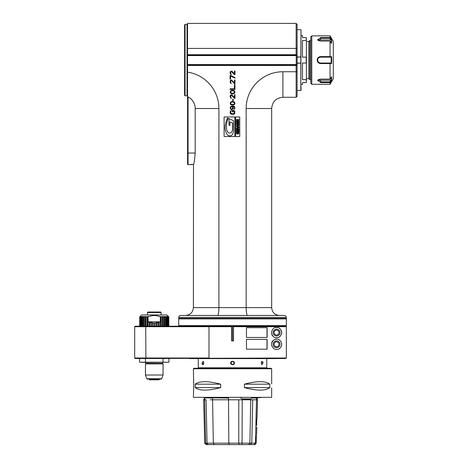 <?xml version="1.0" encoding="UTF-8"?>
<svg xmlns="http://www.w3.org/2000/svg" width="468" height="468" viewBox="0 0 468 468"><rect width="100%" height="100%" fill="white"/><g stroke="black" fill="none" stroke-linecap="round" stroke-linejoin="round"><path stroke-width="0.7" d="M158.295 326.214L158.178 322.247L160.43 321.808L160.43 316.918C156.318 315.087 152.205 315.087 148.093 316.918L148.257 316.538A14.198 12.648 -90 0 0 147.385 316.538L147.209 316.918L146.092 316.918L146.32 316.538A14.198 11.484 -90 0 0 145.525 316.538L145.302 316.918L144.302 316.918L144.577 316.538A14.198 10.039 -90 0 0 143.881 316.538L143.612 316.918L142.763 316.918L143.073 316.538A14.198 8.342 -90 0 0 142.494 316.538L142.184 316.918L141.5 316.918L141.845 316.538A14.198 6.447 -90 0 0 141.4 316.538L141.055 316.918L140.558 316.918L140.921 316.538A14.198 4.387 -90 0 0 140.616 316.538L140.254 316.918L139.95 316.918L140.324 316.538A14.198 2.223 -90 0 0 140.172 316.538L139.692 316.918L140.072 316.538L139.692 316.918L139.692 326.214L139.692 316.918M157.026 326.214L157.026 322.914L158.295 322.61M169.668 326.214L138.85 326.214M233.017 326.214L232.046 326.214A204.814 145.004 89.9 0 0 231.561 326.705L231.561 340.891L233.503 340.891L233.503 326.705A204.814 145.004 -89.9 0 0 233.017 326.214L285.849 326.214L286.34 326.705L286.34 358.008L285.849 358.5L189.236 358.599L275.827 358.599M145.917 326.214L145.7 326.705L134.69 326.705L135.182 326.214L232.046 326.214M285.854 326.114L179.209 326.114L178.723 325.629L286.346 325.629L285.854 326.114M285.854 318.386L286.346 318.878L178.723 318.878L178.723 325.629M178.723 317.409L178.723 318.386L286.346 318.386L286.346 317.409L178.723 317.409C178.834 316.222 179.49 315.567 180.677 315.45L284.386 315.45C285.574 315.567 286.229 316.222 286.346 317.409M217.573 315.45C218.369 315.005 218.813 312.396 218.913 307.622L218.913 108.517A36.767 36.767 0 0 0 187.528 72.148L187.528 65.473L296.127 65.473L296.127 71.75L297.104 71.575L297.104 96.291L296.127 97.268L296.127 71.75L282.918 71.75A36.767 36.767 0 0 0 246.15 108.517L271.668 108.517C272.335 101.685 276.085 97.935 282.918 97.268L282.918 71.75M185.568 315.45C190.324 314.987 192.933 312.378 193.395 307.622L246.15 307.622C246.25 312.402 246.7 315.011 247.49 315.45M271.668 108.517L271.668 307.622L246.15 307.622L246.15 108.517M224.096 136.545L234.872 136.545L234.872 116.965L224.096 116.965L224.096 136.545M235.609 136.574L239.751 136.574L239.751 116.977L235.609 116.977L235.609 136.574M233.836 110.419L232.274 110.419L232.274 111.946L232.894 111.946L232.894 111.027L234.252 111.437L234.252 113.168L233.316 113.777L231.022 113.472L230.712 111.84L231.338 110.419L230.396 110.928L230.086 112.759L230.818 114.087L233.316 114.391L234.667 113.677L234.872 111.331L233.836 110.419M233.836 109.395L234.872 108.482L234.562 106.546L232.894 105.932L230.502 106.546L230.192 108.582L231.438 109.6L232.374 109.395L233.105 108.582L233.21 107.564L232.69 106.441L234.146 106.85L234.456 108.073L233.836 109.395M232.064 105.119L233.52 105.013L234.562 104.405L234.977 103.282L234.252 101.854L232.064 101.445L230.502 102.159L230.192 103.896L230.818 104.709L232.064 105.119M233.21 99.204L232.69 99.204L232.69 100.632L233.21 100.632L233.21 99.204M234.456 98.391L234.977 98.391L234.977 94.723L234.456 94.723L234.456 97.572L231.853 94.823L230.396 95.232L230.086 96.66L230.818 98.186L231.233 98.286L231.233 97.777L230.712 97.268L230.712 95.841L231.438 95.332L234.456 98.391M232.064 93.904L233.52 93.805L234.562 93.191L234.977 92.073L234.252 90.646L232.064 90.236L230.502 90.95L230.192 92.682L230.818 93.501L232.064 93.904M230.086 89.423L234.977 89.423L234.977 85.755L234.351 85.755L234.351 88.809L230.086 88.809L230.086 89.423M230.607 81.982L230.712 81.063L231.438 80.554L234.456 83.614L234.977 83.614L234.977 79.94L234.456 79.94L234.456 82.795L231.438 79.94L230.396 80.455L230.086 81.473L230.396 83L231.233 83.509L230.607 81.982M230.607 75.459L230.086 75.459L230.086 79.127L230.607 79.127L230.607 76.068L234.977 78.109L234.977 77.495L230.607 75.459M234.977 84.427L234.456 84.427L234.456 84.936L234.977 84.936L234.977 84.427M234.456 74.646L234.977 74.646L234.977 70.972L234.456 70.972L234.456 73.827L231.853 71.078L230.396 71.481L230.086 72.909L230.818 74.441L231.233 74.541L231.233 74.032L230.712 73.523L230.712 72.095L231.438 71.586L234.456 74.646M296.127 65.473L296.618 64.982L187.528 64.982L187.528 65.473M187.528 82.625L187.528 81.654M187.528 75.079L187.528 74.359M187.528 94.828L187.528 94.284M189.979 164.666L188.066 164.677L188.066 153.036L195.197 153.036C194.612 160.038 194.009 163.952 193.395 164.777C193.963 164.174 194.565 160.261 195.197 153.036L195.197 108.517A13.051 13.051 0 0 0 187.528 96.624L187.528 72.148M296.618 64.982L296.226 64.59L296.226 55.587L187.528 55.587L187.528 64.982M187.528 55.587L187.528 23.4L296.127 23.4L297.104 24.377L297.104 71.575M187.528 96.624L187.528 96.232M187.528 95.8L187.528 95.332L187.036 95.8L187.036 24.377L185.082 24.377L185.082 95.8L187.036 95.8M185.082 95.8L184.591 95.314L184.591 24.868L185.082 24.377M193.395 307.622L193.5 164.426L189.92 164.677M297.104 91.886L297.104 28.291M187.528 54.709L296.127 54.709L296.127 48.426L297.104 48.608M296.127 54.709L296.618 55.201L187.528 55.201M296.226 55.587L296.618 55.201M296.226 64.59L187.528 64.59M296.127 23.4L296.127 48.426L187.528 48.426M297.104 90.505L300.825 90.505L300.825 63.215L297.104 63.215M297.104 56.961L300.825 56.961L301.018 29.87L300.825 90.505M300.825 63.215L297.104 63.005M297.104 57.178L300.825 56.961M300.825 63.005L300.825 57.178M300.825 29.677L297.104 29.677M301.018 90.312L301.018 86.802L301.018 90.312M193.395 326.705L231.561 326.705M276.559 335.018A2.445 2.445 0 0 1 274.441 331.35A2.445 2.445 0 0 1 278.676 331.35A2.445 2.445 0 0 1 276.559 335.018M276.559 346.759A2.445 2.445 0 0 1 274.441 343.091A2.445 2.445 0 0 1 278.676 343.091A2.445 2.445 0 0 1 276.559 346.759M145.7 326.705L208.991 326.705L208.991 358.008L134.69 358.008L135.182 358.5L145.917 358.5L145.7 326.705M232.532 326.214L232.532 340.891M233.503 326.705L286.34 326.705L286.34 358.008L145.917 358.5M285.849 358.5L209.202 358.5M138.85 358.5L165.748 358.5M168.936 358.5L168.936 362.22L139.587 362.22L139.587 358.5M168.936 362.22L145.519 362.413L145.454 358.5M163.069 358.5L162.999 362.413M145.519 362.413L139.587 362.22M145.946 363.39L162.577 363.39L163.069 363.882L145.454 363.882L145.946 363.39L145.946 362.413M163.069 363.882L163.069 375.014L145.454 375.014L145.454 363.882M146.806 378.723L147.268 379.045L161.255 379.045L161.717 378.723L146.806 378.723L145.454 375.014M149.368 379.045L149.368 379.829L159.155 379.829L149.368 379.829M276.559 327.436C279.232 327.261 280.946 328.969 281.695 332.572C280.946 336.176 279.232 337.89 276.559 337.709C274.008 337.937 272.294 336.223 271.422 332.572C272.294 328.922 274.008 327.208 276.559 327.436M281.695 344.313C281.215 350.55 273.131 352.059 271.422 344.313C273.131 336.568 281.215 338.083 281.695 344.313M267.123 327.682L267.123 337.463L246.46 337.463L246.46 327.682L267.123 327.682M267.123 339.423L267.123 349.204L246.46 349.204L246.46 339.423L267.123 339.423M278.793 337.2A5.136 5.136 0 0 0 280.636 335.696M281.367 334.386A5.136 5.136 0 0 0 281.367 330.759M280.636 329.449A5.136 5.136 0 0 0 278.793 327.945M271.768 334.415A5.136 5.136 0 0 0 272.844 336.118M276.559 335.995A3.422 3.422 0 0 1 273.593 330.858A3.422 3.422 0 0 1 279.525 330.858A3.422 3.422 0 0 1 276.559 335.995M271.768 342.471A5.136 5.136 0 0 1 272.844 340.768M274.558 339.587A5.136 5.136 0 0 1 276.559 339.177M278.793 339.686A5.136 5.136 0 0 1 280.636 341.19M281.367 342.5A5.136 5.136 0 0 1 281.367 346.127M280.636 347.437A5.136 5.136 0 0 1 278.793 348.941M276.559 347.736A3.422 3.422 0 0 1 273.593 342.599A3.422 3.422 0 0 1 279.525 342.599A3.422 3.422 0 0 1 276.559 347.736M246.46 327.682L266.994 327.682L266.994 337.463L246.46 337.463M246.46 339.423L266.994 339.423L266.994 349.204L246.46 349.204M193.009 164.385L191.231 164.449M190.774 164.508L190.441 164.566M188.066 164.677L187.574 164.192L187.574 153.036L188.066 153.036L188.066 96.888M187.574 153.036L187.574 96.648M228.992 125.079L228.992 118.62L233.509 120.697L233.509 130.671A7.295 7.295 0 0 1 232.479 134.41A3.001 3.001 0 0 1 228.799 135.661A4.13 4.13 0 0 1 226.728 133.86A12.554 12.554 0 0 1 225.12 126.758A22.177 22.177 0 0 1 227.629 117.989L228.349 118.322A15.415 15.415 0 0 0 226.641 123.833A29.308 29.308 0 0 0 226.471 128.214A6.874 6.874 0 0 0 227.893 132.157A2.287 2.287 0 0 0 231.514 132.157A4.891 4.891 0 0 0 232.532 129.174L232.532 123.09L229.923 121.891L229.923 125.512L228.992 125.079M237.1 132.941A8.289 0.959 109.5 0 0 237.217 133.409A8.295 0.959 109.5 0 1 237.1 132.941L237.1 132.748A5.628 0.562 72.2 0 1 237.13 132.508L237.34 131.941A97.011 4.253 21.3 0 0 236.615 132.128A32.596 2.036 74.4 0 0 236.498 132.93A27.63 2.305 108.9 0 0 236.703 133.825A141.751 4.083 -13.4 0 0 237.75 133.977A153.486 5.037 16.8 0 0 238.744 133.766L238.75 132.105A61.15 2.849 -15.1 0 0 237.785 131.917L237.539 132.97L238.007 132.97L238.007 132.403A54.774 3.68 128.9 0 1 238.212 132.467A20.598 1.041 104.3 0 1 238.288 132.883L238.2 133.398L237.656 133.497A18.784 1.521 159.1 0 1 237.217 133.409M238.867 131.631L236.521 131.631L236.521 129.888L237.065 129.888L237.065 131.145L237.387 131.145L237.387 129.958L237.89 129.958L237.89 131.145L238.329 131.145L238.329 129.888L238.867 129.888L238.867 131.631M238.867 129.548L236.521 129.548L236.521 128.296A42.723 3.896 55.6 0 1 236.662 127.764A20.68 2.065 23.3 0 1 237.305 127.6L237.738 127.659A31.42 2.954 -43.1 0 1 237.949 127.928L238.867 127.6L238.867 128.074L238.347 128.156A2.521 0.597 51.7 0 0 238.282 128.337L238.282 129.069L238.867 129.069L238.867 129.548M237.177 128.144L237.124 129.069L237.68 129.069L237.621 128.127A1.521 0.322 159.2 0 0 237.411 128.08A5.037 0.632 23.9 0 0 237.177 128.144A5.043 0.632 -156.1 0 1 237.411 128.08M238.867 127.354L236.521 126.495L236.521 125.886L238.867 125.026L238.464 125.711L238.867 127.354M237.925 126.459L237.925 125.898L237.106 126.179L237.925 126.459M238.867 124.775L236.521 124.775L236.521 123.517A42.752 3.896 55.6 0 1 236.662 122.985A20.68 2.065 23.3 0 1 237.305 122.821L237.738 122.885A31.45 2.954 -43.1 0 1 237.949 123.154L238.867 122.821L238.867 123.295L238.347 123.376A2.521 0.597 51.7 0 0 238.282 123.564L238.282 124.289L238.867 124.289L238.867 124.775M237.177 123.371L237.124 124.289L237.68 124.289L237.621 123.347A1.521 0.322 159.2 0 0 237.411 123.306A5.031 0.632 23.9 0 0 237.177 123.371A5.037 0.632 -156.1 0 1 237.411 123.306M238.867 122.487L236.521 122.487L236.521 121.042A40.388 3.773 50.6 0 1 236.802 120.51L237.721 120.411A188.932 5.446 -16.1 0 1 238.621 120.528L238.867 122.487M238.265 122.002L238.13 120.931A3.434 0.427 168.5 0 0 237.697 120.89A19.773 0.994 -167.4 0 0 237.241 120.943L237.124 122.002L238.265 122.002M236.521 120.065L236.521 119.586L238.867 119.586L238.867 120.065L236.521 120.065M231.754 106.546L232.584 107.154L232.69 108.172L231.543 109.091L230.712 108.482L230.607 107.459L231.754 106.546M232.169 104.61L230.712 103.791L230.917 102.469L232.169 101.96L234.146 102.469L234.456 103.282L234.146 104.095L232.169 104.61M232.169 93.395L230.712 92.582L230.917 91.254L232.169 90.745L234.146 91.254L234.456 92.073L234.146 92.886L232.169 93.395M168.445 316.538L166.883 314.964L141.64 314.964L140.072 316.526M148.52 316.742L148.941 316.579M150.286 316.134L151.018 315.941M157.453 315.929L158.465 316.198M160.442 326.214L160.267 316.538A14.198 12.648 90 0 1 161.138 316.538L161.314 316.918L162.431 316.918L162.203 316.538A14.198 11.484 90 0 1 162.993 316.538L163.221 316.918L164.215 316.918L163.946 316.538A14.198 10.039 90 0 1 164.637 316.538L164.911 316.918L165.76 316.918L165.45 316.538A14.198 8.342 90 0 1 166.023 316.538L166.333 316.918L167.023 316.918L166.678 316.538A14.198 6.447 90 0 1 167.123 316.538L167.462 316.918L167.965 316.918L167.602 316.538A14.198 4.387 90 0 1 167.907 316.538L168.269 316.918L168.574 316.918L168.199 316.538A14.198 2.223 90 0 1 168.351 316.538L168.831 316.918L168.831 326.214M148.081 326.214L148.081 316.918L148.093 321.808L149.292 322.306L149.409 321.943L149.409 326.214M149.292 326.214L149.292 322.306M152.463 326.214L152.527 322.692L150.222 322.61L150.345 322.247L149.409 321.943M152.463 323.072L156.055 323.072L155.996 322.692L156.961 322.54L157.026 322.914M148.093 321.808L160.43 321.808M153.773 326.214L153.773 323.172M154.75 326.214L154.75 323.172M156.055 326.214L156.055 323.072M156.961 326.214L156.961 322.54M151.556 326.214L151.556 322.54M151.497 326.214L151.497 322.914M150.222 326.214L150.222 322.61M159.231 326.214L159.231 322.306M161.138 326.214L161.138 316.538M161.314 326.214L161.314 316.918M162.431 326.214L162.431 316.918M162.993 326.214L162.993 316.538M163.221 326.214L163.221 316.918M164.215 326.214L164.215 316.918M164.637 326.214L164.637 316.538M164.911 326.214L164.911 316.918M165.76 326.214L165.76 316.918M166.023 326.214L166.023 316.538M166.333 326.214L166.333 316.918M167.023 326.214L167.023 316.918M167.123 326.214L167.123 316.538M167.462 326.214L167.462 316.918M167.965 326.214L167.965 316.918M167.907 316.854L167.907 316.538M168.269 326.214L168.269 316.918M168.574 326.214L168.574 316.918M168.726 326.214L168.726 316.918M159.108 326.214L159.108 321.943M147.385 326.214L147.385 316.538M147.209 326.214L147.209 316.918M146.092 326.214L146.092 316.918M145.525 326.214L145.525 316.538M145.302 326.214L145.302 316.918M144.302 326.214L144.302 316.918M143.881 326.214L143.881 316.538M143.612 326.214L143.612 316.918M142.763 326.214L142.763 316.918M142.494 326.214L142.494 316.538M142.184 326.214L142.184 316.918M141.5 326.214L141.5 316.918M141.4 326.214L141.4 316.538M141.055 326.214L141.055 316.918M140.558 326.214L140.558 316.918M140.616 316.854L140.616 316.538M140.254 326.214L140.254 316.918M139.95 326.214L139.95 316.918M139.792 326.214L139.792 316.918M147.607 314.964L160.916 314.964M147.414 312.519L161.109 312.519L160.618 312.027L147.9 312.027L147.414 312.519L147.414 314.765M317.164 60.091C317.357 57.979 318.497 56.815 320.586 56.593L331.596 56.628L331.753 60.091L331.596 63.554L320.586 63.584C318.497 63.367 317.357 62.197 317.164 60.091L317.655 60.091C317.825 58.307 318.802 57.33 320.586 57.154L329.776 57.154L330.08 56.628M331.596 43.395L331.596 39.932L331.596 43.395L330.057 41.085L330.057 56.593M330.057 41.085L320.586 41.085L318.076 40.406L320.586 37.592L330.057 37.592L331.596 39.932L320.586 39.979A2.937 1.468 0 0 0 318.293 40.535M311.782 35.872L311.782 84.304L310.805 83.327L310.805 36.855L311.782 35.872L330.057 35.872L330.057 37.592M311.782 84.304L330.057 84.304L330.057 82.59L320.586 82.59L318.076 79.771L320.586 79.092L330.057 79.092L330.057 63.584M330.057 79.092L331.596 76.787L331.596 80.25L330.057 82.59M330.057 35.872L333.31 41.5L333.31 78.677L330.057 84.304M318.293 79.642A2.937 1.468 180 0 0 320.586 80.198L330.894 80.198L329.776 81.888L330.08 82.543M329.776 81.888L320.586 81.888L317.655 80.636L318.269 79.654M331.192 77.121L331.192 80.338L331.596 80.25M330.894 80.198L331.192 80.338M329.776 63.028L320.586 63.028L330.894 63.028L329.776 63.028L330.08 63.549M318.965 62.536A2.937 2.937 0 0 0 320.586 63.028C318.802 62.852 317.825 61.87 317.655 60.091M329.776 57.154L330.894 57.154L331.596 56.628M331.192 56.874L331.192 63.303L331.596 63.554M330.894 57.154L320.586 57.154A2.937 2.937 0 0 0 318.31 61.94M330.894 63.028L331.192 63.303M302.486 82.59L306.207 82.59L302.486 82.59L302.486 84.55L301.018 84.55M306.4 79.513L306.4 62.975L306.4 82.397L306.207 79.642L302.486 79.642L302.486 63.04L306.207 63.04L306.207 57.143L302.486 57.143L302.486 40.535L306.207 40.535L306.207 37.586L302.486 37.586L302.486 35.632L301.018 35.632M306.4 57.201L306.4 62.975M306.4 40.669L306.207 37.586M306.4 41.5L306.4 78.677L308.845 78.677L308.845 41.5L306.4 41.5M310.805 79.659L309.828 79.659L308.845 78.677M309.828 79.659L309.828 40.523L308.845 41.5M318.269 40.523L317.655 39.54L320.586 38.288L329.776 38.288L330.08 37.633M329.776 38.288L330.894 39.979M331.192 39.838L331.192 43.056M198.286 358.599L198.286 367.795L266.778 367.795L266.286 368.287M203.832 362.998L203.451 364.432L202.006 362.998L203.451 361.571L203.826 362.998M230.712 362.998C230.35 360.5 234.936 361.074 234.351 362.998C234.714 365.502 230.127 364.923 230.712 362.998L230.917 362.998C231.993 360.916 233.07 360.916 234.146 362.998L233.678 361.863L231.923 361.507M261.238 362.998L261.618 361.571L263.057 362.998L261.618 364.432L261.238 362.998M261.565 361.653L262.021 361.39L262.782 362.998L263.051 362.753M262.993 362.308L262.905 361.963M202.018 363.25L202.071 363.695M202.158 364.04L202.363 364.478M271.668 368.772L193.395 368.772L193.887 368.287L271.177 368.287L271.668 368.772L271.668 383.941M271.668 387.855L271.668 397.344L193.395 397.344L193.729 385.895L193.395 368.772M195.238 387.609C199.62 390.95 208.096 390.95 220.662 387.609L195.238 387.609L195.238 384.181C199.62 380.841 208.096 380.841 220.662 384.181L220.662 387.609M244.401 387.609C256.967 390.95 265.444 390.95 269.825 387.609L244.401 387.609L244.401 384.181C256.967 380.841 265.444 380.841 269.825 384.181L269.825 387.609M271.668 397.344L193.395 397.344M228.466 397.829L205.323 397.829L212.612 398.022L212.642 399.789M204.346 397.636L204.264 398.929L203.644 399.789L204.621 399.789L203.732 399.789L203.72 399.473L205.23 398.022M240.786 398.022L242.219 398.941C245.659 399.608 248.485 399.608 250.696 398.941L252.106 397.829L260.723 397.636M210.272 399.789L250.743 399.789L242.231 399.789L242.073 443.167L228.829 443.173L229.25 444.6L206.207 444.6L206.996 444.6L205.633 443.167L204.738 443.167L206.207 444.6L204.738 443.167L203.644 399.789M256.06 417.643L256.499 399.789L252.732 399.789L256.499 399.789L255.434 443.173L249.889 443.173L248.736 444.6L229.25 444.6M204.68 398.941L204.697 399.789M212.589 399.789L213.332 443.173L205.633 443.173L204.621 399.789L206.09 399.789L207.043 443.167M228.513 399.789L228.829 443.173L213.332 443.167L214.338 444.6M241.857 444.6L242.073 443.167L249.889 443.167L250.743 399.789L252.732 399.789L251.796 443.167M254.253 444.6L254.861 444.6L256.183 443.167L255.434 443.167L254.007 444.6L214.736 444.6M254.861 444.6L254.013 444.6M255.347 444.068L256.183 443.167L256.335 436.738M255.844 426.547L255.627 435.398M256.499 399.789L257.505 399.789L257.067 417.263M256.365 436.568L256.411 436.229M256.47 435.807L256.552 435.176M256.335 436.773C256.762 433.456 256.762 433.456 256.335 436.773M256.768 419.942L256.663 421.937M256.645 423.189L256.663 424.295M256.675 424.757L256.716 425.523C256.382 420.527 257.488 414.262 256.885 418.685L257.061 417.298M195.238 384.181L220.662 384.181M244.401 384.181L269.825 384.181M262.782 362.998L262.021 364.613L261.559 364.35M231.906 361.512L230.917 362.998L231.391 364.139L233.14 364.496L234.023 363.624M234.023 363.613L234.146 362.998C233.07 365.081 231.993 365.081 230.917 362.998M233.204 364.467L231.859 364.467M231.859 361.536L233.204 361.536M203.504 364.35L203.048 364.613L202.281 362.998L203.048 361.39L203.504 361.653M195.197 108.517L218.913 108.517M209.202 326.214L208.991 326.705M320.586 82.59L320.586 80.198M320.586 63.584L320.586 63.028M320.586 56.593L320.586 57.154M331.753 60.091L331.332 60.091M320.586 37.592L320.586 39.979M242.172 398.929L250.725 398.929M242.219 398.941L242.219 399.789M212.484 397.829L228.53 398.022L228.542 399.789M250.696 398.941L250.678 399.789M251.585 398.022L256.458 398.022L256.417 399.789M257.306 399.789L257.353 398.022L256.651 397.829M206.891 443.167L208.178 444.6M239.078 443.167L239.037 444.6M238.774 399.789L238.756 443.167M251.632 443.167L250.38 444.6M286.346 318.878L286.346 325.629M179.209 318.386L178.723 318.878M187.528 24.868L187.036 24.377M162.577 362.413L162.577 363.39M161.717 378.723L163.069 375.014M159.155 379.829L159.155 379.045M134.69 326.705L134.69 358.008M282.918 97.268L296.127 97.268M271.668 307.622C272.13 312.378 274.739 314.987 279.495 315.45M161.109 314.765L161.109 312.519M310.805 40.523L309.828 40.523M266.778 367.795L266.778 358.599M198.777 368.287L198.286 367.795M256.634 434.392L256.821 426.951M206.207 444.6L204.738 443.167"/></g></svg>
